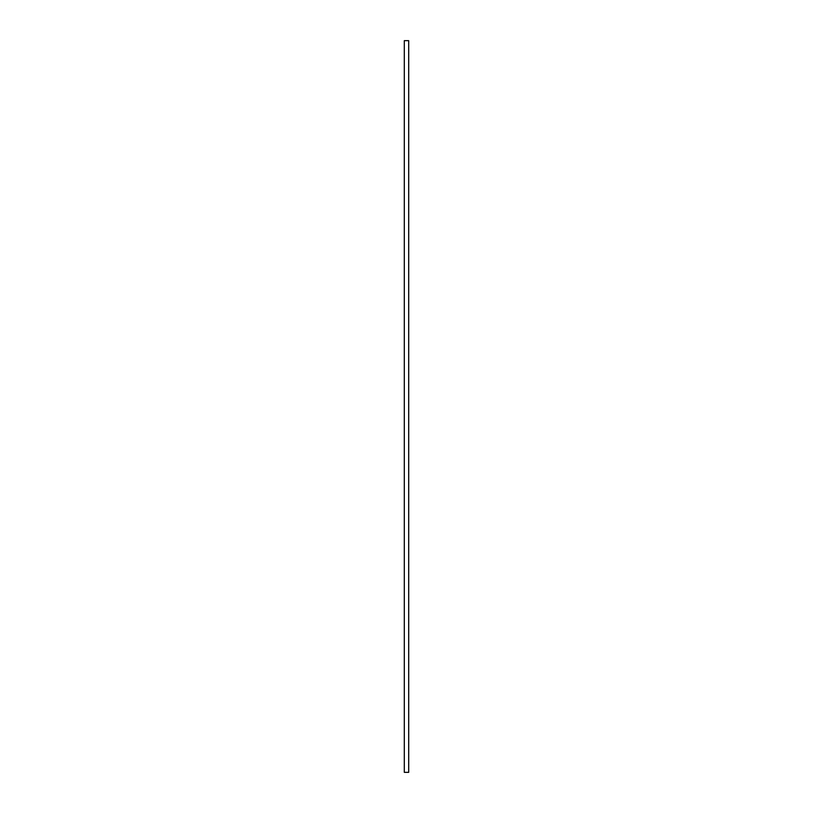<?xml version="1.0" encoding="UTF-8"?>
<svg xmlns="http://www.w3.org/2000/svg" width="813" height="813" viewBox="0 0 813 813"><rect width="100%" height="100%" fill="white"/><g stroke="black" fill="none" stroke-linecap="round" stroke-linejoin="round"><path stroke-width="1.22" d="M404.305 40.65L404.305 772.35L408.695 772.35L408.695 40.65L404.305 40.65"/></g></svg>
